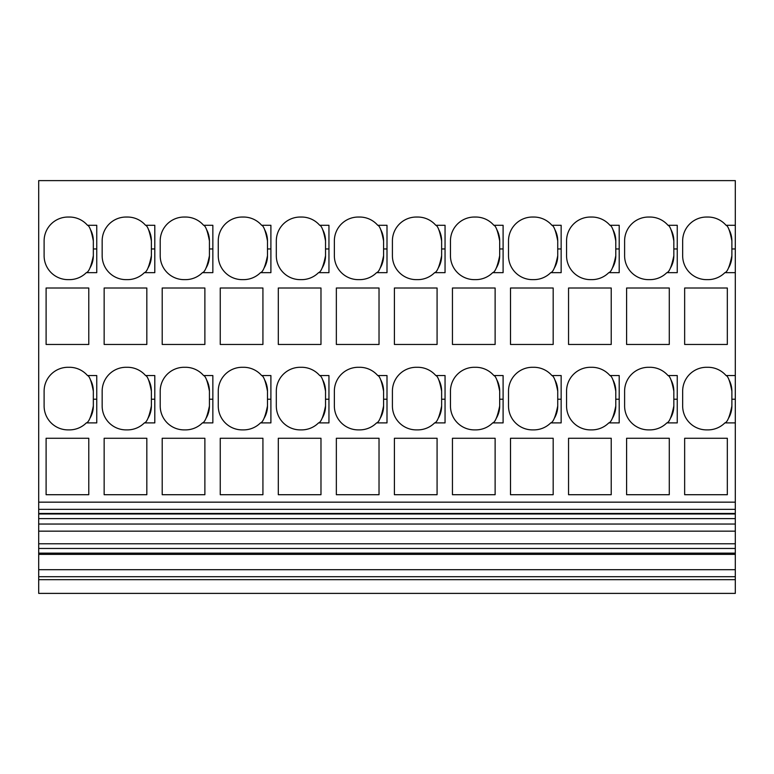 <?xml version="1.0" encoding="UTF-8"?>
<svg xmlns="http://www.w3.org/2000/svg" width="774" height="774" viewBox="0 0 774 774"><rect width="100%" height="100%" fill="white"/><g stroke="black" fill="none" stroke-linecap="round" stroke-linejoin="round"><path stroke-width="1.16" d="M735.3 579.668L38.7 579.668L38.7 593.387L735.3 593.387L735.3 509.36L38.7 509.36L38.7 180.613L735.3 180.613L735.3 225.292L726.051 225.292C728.044 225.805 729.988 231.02 731.885 240.937A23.907 23.907 0 0 0 729.147 229.82M38.7 579.668L38.7 509.36M735.3 509.36L735.3 225.292M735.3 513.462L38.7 513.462M735.3 513.965L38.7 513.965M735.3 518.628L38.7 518.628M735.3 524.037L38.7 524.037M735.3 531.158L38.7 531.158M735.3 543.774L38.7 543.774M735.3 548.466L38.7 548.466M735.3 553.129L38.7 553.129M735.3 553.207L38.7 553.207M735.3 554.358L38.7 554.358M735.3 569.703L38.7 569.703M735.3 576.707L38.7 576.707M735.3 422.894L724.88 422.894A23.907 23.907 0 0 1 707.978 429.889L706.556 429.889A23.907 23.907 0 0 1 682.658 405.982L682.658 391.189A23.907 23.907 0 0 1 706.556 367.282L707.978 367.282A23.907 23.907 0 0 1 726.051 375.545C728.044 376.058 729.988 381.272 731.885 391.189A23.907 23.907 0 0 0 729.137 380.073M735.3 375.545L726.051 375.545M735.3 272.651L724.88 272.651A23.907 23.907 0 0 1 707.978 279.637L706.556 279.637A23.907 23.907 0 0 1 682.658 255.739L682.658 240.937A23.907 23.907 0 0 1 706.556 217.039L707.978 217.039A23.907 23.907 0 0 1 726.051 225.292M735.3 502.162L38.7 502.162M145.551 225.292A23.907 23.907 0 0 0 127.478 217.039L126.056 217.039A23.907 23.907 0 0 0 102.158 240.937L102.158 255.739A23.907 23.907 0 0 0 126.056 279.637L127.478 279.637A23.907 23.907 0 0 0 144.38 272.651L154.8 272.651L154.8 225.292L145.551 225.292C147.544 225.805 149.488 231.02 151.385 240.937A23.907 23.907 0 0 0 148.647 229.83M609.951 225.292A23.907 23.907 0 0 0 591.878 217.039L590.456 217.039A23.907 23.907 0 0 0 566.558 240.937L566.558 255.739A23.907 23.907 0 0 0 590.456 279.637L591.878 279.637A23.907 23.907 0 0 0 608.78 272.651L619.2 272.651L619.2 225.292L609.951 225.292C611.944 225.805 613.888 231.02 615.785 240.937A23.907 23.907 0 0 0 613.047 229.839M435.801 375.545L445.05 375.545L445.05 422.894L434.63 422.894A23.907 23.907 0 0 1 417.728 429.889L416.306 429.889A23.907 23.907 0 0 1 392.408 405.982L392.408 391.189A23.907 23.907 0 0 1 416.306 367.282L417.728 367.282A23.907 23.907 0 0 1 435.801 375.545C437.794 376.058 439.738 381.272 441.635 391.189A23.907 23.907 0 0 0 438.887 380.073M145.551 375.545L154.8 375.545L154.8 422.894L144.38 422.894A23.907 23.907 0 0 1 127.478 429.889L126.056 429.889A23.907 23.907 0 0 1 102.158 405.982L102.158 391.189A23.907 23.907 0 0 1 126.056 367.282L127.478 367.282A23.907 23.907 0 0 1 145.551 375.545C147.544 376.058 149.488 381.272 151.385 391.189A23.907 23.907 0 0 0 148.656 380.092M203.601 375.545A23.907 23.907 0 0 0 185.528 367.282L184.106 367.282A23.907 23.907 0 0 0 160.208 391.189L160.208 405.982A23.907 23.907 0 0 0 184.106 429.889L185.528 429.889A23.907 23.907 0 0 0 202.43 422.894L212.85 422.894L212.85 375.545L203.601 375.545C205.594 376.058 207.538 381.272 209.435 391.189A23.907 23.907 0 0 0 206.706 380.092M319.701 375.545A23.907 23.907 0 0 0 301.628 367.282L300.206 367.282A23.907 23.907 0 0 0 276.308 391.189L276.308 405.982A23.907 23.907 0 0 0 300.206 429.889L301.628 429.889A23.907 23.907 0 0 0 318.53 422.894L328.95 422.894L328.95 375.545L319.701 375.545C321.694 376.058 323.638 381.272 325.535 391.189A23.907 23.907 0 0 0 322.806 380.092M261.651 375.545A23.907 23.907 0 0 0 243.578 367.282L242.156 367.282A23.907 23.907 0 0 0 218.258 391.189L218.258 405.982A23.907 23.907 0 0 0 242.156 429.889L243.578 429.889A23.907 23.907 0 0 0 260.48 422.894L270.9 422.894L270.9 375.545L261.651 375.545C263.644 376.058 265.588 381.272 267.485 391.189A23.907 23.907 0 0 0 264.756 380.092M551.901 375.545L561.15 375.545L561.15 422.894L550.73 422.894A23.907 23.907 0 0 1 533.828 429.889L532.406 429.889A23.907 23.907 0 0 1 508.508 405.982L508.508 391.189A23.907 23.907 0 0 1 532.406 367.282L533.828 367.282A23.907 23.907 0 0 1 551.901 375.545C553.894 376.058 555.838 381.272 557.735 391.189A23.907 23.907 0 0 0 554.987 380.073M609.951 375.545A23.907 23.907 0 0 0 591.878 367.282L590.456 367.282A23.907 23.907 0 0 0 566.558 391.189L566.558 405.982A23.907 23.907 0 0 0 590.456 429.889L591.878 429.889A23.907 23.907 0 0 0 608.78 422.894L619.2 422.894L619.2 375.545L609.951 375.545C611.944 376.058 613.888 381.272 615.785 391.189A23.907 23.907 0 0 0 613.056 380.092M668.001 375.545A23.907 23.907 0 0 0 649.928 367.282L648.506 367.282A23.907 23.907 0 0 0 624.608 391.189L624.608 405.982A23.907 23.907 0 0 0 648.506 429.889L649.928 429.889A23.907 23.907 0 0 0 666.83 422.894L677.25 422.894L677.25 375.545L668.001 375.545C669.994 376.058 671.938 381.272 673.835 391.189A23.907 23.907 0 0 0 671.087 380.073M87.501 375.545A23.907 23.907 0 0 0 69.428 367.282L68.006 367.282A23.907 23.907 0 0 0 44.108 391.189L44.108 405.982A23.907 23.907 0 0 0 68.006 429.889L69.428 429.889A23.907 23.907 0 0 0 86.33 422.894L96.75 422.894L96.75 375.545L87.501 375.545C89.494 376.058 91.438 381.272 93.335 391.189A23.907 23.907 0 0 0 90.606 380.092M87.501 225.292A23.907 23.907 0 0 0 69.428 217.039L68.006 217.039A23.907 23.907 0 0 0 44.108 240.937L44.108 255.739A23.907 23.907 0 0 0 68.006 279.637L69.428 279.637A23.907 23.907 0 0 0 86.33 272.651L96.75 272.651L96.75 225.292L87.501 225.292C89.494 225.805 91.438 231.02 93.335 240.937A23.907 23.907 0 0 0 90.597 229.82M493.851 375.545A23.907 23.907 0 0 0 475.778 367.282L474.356 367.282A23.907 23.907 0 0 0 450.458 391.189L450.458 405.982A23.907 23.907 0 0 0 474.356 429.889L475.778 429.889A23.907 23.907 0 0 0 492.68 422.894L503.1 422.894L503.1 375.545L493.851 375.545C495.844 376.058 497.788 381.272 499.685 391.189A23.907 23.907 0 0 0 496.956 380.092M435.801 225.292L445.05 225.292L445.05 272.651L434.63 272.651A23.907 23.907 0 0 1 417.728 279.637L416.306 279.637A23.907 23.907 0 0 1 392.408 255.739L392.408 240.937A23.907 23.907 0 0 1 416.306 217.039L417.728 217.039A23.907 23.907 0 0 1 435.801 225.292C437.794 225.805 439.738 231.02 441.635 240.937A23.907 23.907 0 0 0 438.897 229.839M377.751 225.292L387 225.292L387 272.651L376.58 272.651A23.907 23.907 0 0 1 359.678 279.637L358.256 279.637A23.907 23.907 0 0 1 334.358 255.739L334.358 240.937A23.907 23.907 0 0 1 358.256 217.039L359.678 217.039A23.907 23.907 0 0 1 377.751 225.292C379.744 225.805 381.688 231.02 383.585 240.937A23.907 23.907 0 0 0 380.847 229.839M261.651 225.292L270.9 225.292L270.9 272.651L260.48 272.651A23.907 23.907 0 0 1 243.578 279.637L242.156 279.637A23.907 23.907 0 0 1 218.258 255.739L218.258 240.937A23.907 23.907 0 0 1 242.156 217.039L243.578 217.039A23.907 23.907 0 0 1 261.651 225.292C263.644 225.805 265.588 231.02 267.485 240.937A23.907 23.907 0 0 0 264.747 229.839M203.601 225.292A23.907 23.907 0 0 0 185.528 217.039L184.106 217.039A23.907 23.907 0 0 0 160.208 240.937L160.208 255.739A23.907 23.907 0 0 0 184.106 279.637L185.528 279.637A23.907 23.907 0 0 0 202.43 272.651L212.85 272.651L212.85 225.292L203.601 225.292C205.594 225.805 207.538 231.02 209.435 240.937A23.907 23.907 0 0 0 206.697 229.839M668.001 225.292L677.25 225.292L677.25 272.651L666.83 272.651A23.907 23.907 0 0 1 649.928 279.637L648.506 279.637A23.907 23.907 0 0 1 624.608 255.739L624.608 240.937A23.907 23.907 0 0 1 648.506 217.039L649.928 217.039A23.907 23.907 0 0 1 668.001 225.292C669.994 225.805 671.938 231.02 673.835 240.937A23.907 23.907 0 0 0 671.097 229.839M319.701 225.292L328.95 225.292L328.95 272.651L318.53 272.651A23.907 23.907 0 0 1 301.628 279.637L300.206 279.637A23.907 23.907 0 0 1 276.308 255.739L276.308 240.937A23.907 23.907 0 0 1 300.206 217.039L301.628 217.039A23.907 23.907 0 0 1 319.701 225.292C321.694 225.805 323.638 231.02 325.535 240.937A23.907 23.907 0 0 0 322.797 229.839M377.751 375.545A23.907 23.907 0 0 0 359.678 367.282L358.256 367.282A23.907 23.907 0 0 0 334.358 391.189L334.358 405.982A23.907 23.907 0 0 0 358.256 429.889L359.678 429.889A23.907 23.907 0 0 0 376.58 422.894L387 422.894L387 375.545L377.751 375.545C379.744 376.058 381.688 381.272 383.585 391.189A23.907 23.907 0 0 0 380.856 380.092M551.901 225.292A23.907 23.907 0 0 0 533.828 217.039L532.406 217.039A23.907 23.907 0 0 0 508.508 240.937L508.508 255.739A23.907 23.907 0 0 0 532.406 279.637L533.828 279.637A23.907 23.907 0 0 0 550.73 272.651L561.15 272.651L561.15 225.292L551.901 225.292C553.894 225.805 555.838 231.02 557.735 240.937A23.907 23.907 0 0 0 554.997 229.839M493.851 225.292L503.1 225.292L503.1 272.651L492.68 272.651A23.907 23.907 0 0 1 475.778 279.637L474.356 279.637A23.907 23.907 0 0 1 450.458 255.739L450.458 240.937A23.907 23.907 0 0 1 474.356 217.039L475.778 217.039A23.907 23.907 0 0 1 493.851 225.292C495.844 225.805 497.788 231.02 499.685 240.937A23.907 23.907 0 0 0 496.947 229.839M336.351 344.459L379.028 344.459L379.028 288.015L336.351 288.015L336.351 344.459M278.301 344.459L320.978 344.459L320.978 288.015L278.301 288.015L278.301 344.459M220.251 344.459L262.928 344.459L262.928 288.015L220.251 288.015L220.251 344.459M162.201 344.459L204.878 344.459L204.878 288.015L162.201 288.015L162.201 344.459M104.151 344.459L146.828 344.459L146.828 288.015L104.151 288.015L104.151 344.459M46.101 344.459L88.778 344.459L88.778 288.015L46.101 288.015L46.101 344.459M336.351 494.712L379.028 494.712L379.028 438.268L336.351 438.268L336.351 494.712M278.301 494.712L320.978 494.712L320.978 438.268L278.301 438.268L278.301 494.712M220.251 494.712L262.928 494.712L262.928 438.268L220.251 438.268L220.251 494.712M162.201 494.712L204.878 494.712L204.878 438.268L162.201 438.268L162.201 494.712M104.151 494.712L146.828 494.712L146.828 438.268L104.151 438.268L104.151 494.712M46.101 494.712L88.778 494.712L88.778 438.268L46.101 438.268L46.101 494.712M394.401 494.712L437.078 494.712L437.078 438.268L394.401 438.268L394.401 494.712M394.401 344.459L437.078 344.459L437.078 288.015L394.401 288.015L394.401 344.459M452.451 494.712L495.128 494.712L495.128 438.268L452.451 438.268L452.451 494.712M452.451 344.459L495.128 344.459L495.128 288.015L452.451 288.015L452.451 344.459M510.501 494.712L553.178 494.712L553.178 438.268L510.501 438.268L510.501 494.712M510.501 344.459L553.178 344.459L553.178 288.015L510.501 288.015L510.501 344.459M568.551 494.712L611.228 494.712L611.228 438.268L568.551 438.268L568.551 494.712M568.551 344.459L611.228 344.459L611.228 288.015L568.551 288.015L568.551 344.459M626.601 494.712L669.278 494.712L669.278 438.268L626.601 438.268L626.601 494.712M626.601 344.459L669.278 344.459L669.278 288.015L626.601 288.015L626.601 344.459M684.651 494.712L727.328 494.712L727.328 438.268L684.651 438.268L684.651 494.712M684.651 344.459L727.328 344.459L727.328 288.015L684.651 288.015L684.651 344.459M724.88 272.651C727.357 272.061 729.698 266.42 731.885 255.739L731.885 240.937M724.88 422.894C727.357 422.304 729.698 416.664 731.885 405.982L731.885 391.189M728.421 268.123A23.907 23.907 0 0 0 731.885 255.739M728.421 418.376A23.907 23.907 0 0 0 731.885 405.982M147.921 268.133A23.907 23.907 0 0 0 151.385 255.739L151.385 240.937M144.38 272.651C146.857 272.061 149.198 266.42 151.385 255.739M612.321 268.123A23.907 23.907 0 0 0 615.785 255.739L615.785 240.937M608.78 272.651C611.257 272.061 613.598 266.42 615.785 255.739M438.181 418.366A23.907 23.907 0 0 0 441.635 405.982L441.635 391.189L441.635 405.982C439.448 416.664 437.107 422.304 434.63 422.894M147.921 418.376A23.907 23.907 0 0 0 151.385 405.982L151.385 391.189L151.385 399.22L154.8 399.22M144.38 422.894C146.857 422.304 149.198 416.664 151.385 405.982M205.971 418.376A23.907 23.907 0 0 0 209.435 405.982L209.435 391.189M202.43 422.894C204.907 422.304 207.248 416.664 209.435 405.982M322.071 418.376A23.907 23.907 0 0 0 325.535 405.982L325.535 391.189M318.53 422.894C321.007 422.304 323.348 416.664 325.535 405.982M264.021 418.376A23.907 23.907 0 0 0 267.485 405.982L267.485 391.189M260.48 422.894C262.957 422.304 265.298 416.664 267.485 405.982M554.281 418.366A23.907 23.907 0 0 0 557.735 405.982L557.735 391.189L557.735 405.982C555.548 416.664 553.207 422.304 550.73 422.894M612.331 418.366A23.907 23.907 0 0 0 615.785 405.982L615.785 391.189M608.78 422.894C611.257 422.304 613.598 416.664 615.785 405.982M670.381 418.366A23.907 23.907 0 0 0 673.835 405.982L673.835 391.189M666.83 422.894C669.307 422.304 671.648 416.664 673.835 405.982M89.871 418.376A23.907 23.907 0 0 0 93.335 405.982L93.335 391.189M86.33 422.894C88.807 422.304 91.148 416.664 93.335 405.982M89.871 268.133A23.907 23.907 0 0 0 93.335 255.739L93.335 240.937M86.33 272.651C88.807 272.061 91.148 266.42 93.335 255.739M496.231 418.366A23.907 23.907 0 0 0 499.685 405.982L499.685 391.189M492.68 422.894C495.157 422.304 497.498 416.664 499.685 405.982M438.171 268.123A23.907 23.907 0 0 0 441.635 255.739L441.635 240.937M434.63 272.651C437.107 272.061 439.448 266.42 441.635 255.739M380.121 268.123A23.907 23.907 0 0 0 383.585 255.739L383.585 240.937M376.58 272.651C379.057 272.061 381.398 266.42 383.585 255.739M264.021 268.123A23.907 23.907 0 0 0 267.485 255.739L267.485 240.937M260.48 272.651C262.957 272.061 265.298 266.42 267.485 255.739M205.971 268.123A23.907 23.907 0 0 0 209.435 255.739L209.435 240.937M202.43 272.651C204.907 272.061 207.248 266.42 209.435 255.739M670.371 268.123A23.907 23.907 0 0 0 673.835 255.739L673.835 240.937M666.83 272.651C669.307 272.061 671.648 266.42 673.835 255.739M322.071 268.123A23.907 23.907 0 0 0 325.535 255.739L325.535 240.937M318.53 272.651C321.007 272.061 323.348 266.42 325.535 255.739M380.121 418.376A23.907 23.907 0 0 0 383.585 405.982L383.585 391.189M376.58 422.894C379.057 422.304 381.398 416.664 383.585 405.982M554.271 268.123A23.907 23.907 0 0 0 557.735 255.739L557.735 240.937M550.73 272.651C553.207 272.061 555.548 266.42 557.735 255.739M496.221 268.123A23.907 23.907 0 0 0 499.685 255.739L499.685 240.937M492.68 272.651C495.157 272.061 497.498 266.42 499.685 255.739M731.885 248.967L735.3 248.967M731.885 399.22L735.3 399.22M151.385 248.967L154.8 248.967M615.785 248.967L619.2 248.967M441.635 399.22L445.05 399.22M209.435 399.22L212.85 399.22M325.535 399.22L328.95 399.22M267.485 399.22L270.9 399.22M557.735 399.22L561.15 399.22M615.785 399.22L619.2 399.22M673.835 399.22L677.25 399.22M93.335 399.22L96.75 399.22M93.335 248.967L96.75 248.967M499.685 399.22L503.1 399.22M441.635 248.967L445.05 248.967M383.585 248.967L387 248.967M267.485 248.967L270.9 248.967M209.435 248.967L212.85 248.967M673.835 248.967L677.25 248.967M325.535 248.967L328.95 248.967M383.585 399.22L387 399.22M557.735 248.967L561.15 248.967M499.685 248.967L503.1 248.967"/></g></svg>
